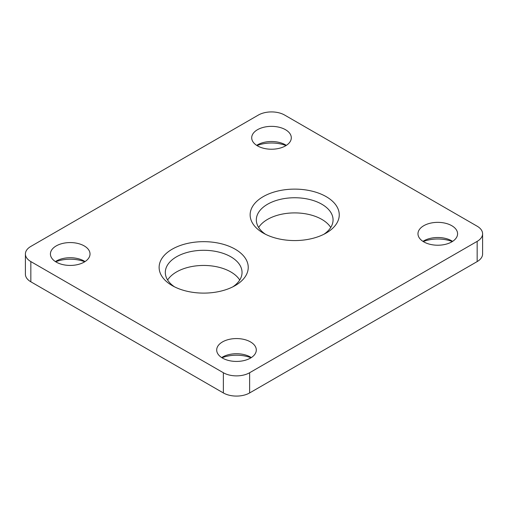 <?xml version="1.0" encoding="UTF-8"?>
<svg xmlns="http://www.w3.org/2000/svg" width="508" height="508" viewBox="0 0 508 508"><rect width="100%" height="100%" fill="white"/><g stroke="black" fill="none" stroke-linecap="round" stroke-linejoin="round"><path stroke-width="0.76" d="M167.627 280.022A38.367 22.149 180 0 1 203.676 265.449A38.367 22.149 180 0 1 239.732 280.022M174.523 286.842A38.367 22.149 180 0 1 165.31 272.44A38.367 22.149 180 0 1 203.676 250.292A38.367 22.149 180 0 1 242.043 272.44A38.367 22.149 180 0 1 232.835 286.842M172.174 285.579L172.174 285.579A44.558 25.724 180 0 1 172.174 249.199A44.558 25.724 180 0 1 235.185 249.199A44.558 25.724 180 0 1 235.185 285.579A44.558 25.724 180 0 1 172.174 285.579M55.69 261.766A25.991 15.005 180 0 1 84.747 261.766M25.4 254L25.4 274.212A18.567 10.719 0 0 0 30.836 281.788L223.368 392.944A18.567 10.719 0 0 0 249.625 392.944L477.164 261.582A18.567 10.719 0 0 0 482.6 254L482.6 233.788A18.567 10.719 0 0 0 477.164 226.212L284.632 115.056A18.567 10.719 0 0 0 258.375 115.056L30.836 246.418A18.567 10.719 0 0 0 25.4 254A18.567 10.719 0 0 0 30.836 261.582L223.368 372.739A18.567 10.719 0 0 0 249.625 372.739L477.164 241.37A18.567 10.719 0 0 0 482.6 233.788M258.642 227.476A38.367 22.149 180 0 1 294.697 212.903A38.367 22.149 180 0 1 330.746 227.476M256.972 145.561A25.991 15.005 180 0 1 286.029 145.561M423.253 241.56A25.991 15.005 180 0 1 452.31 241.56M221.971 357.765A25.991 15.005 180 0 1 251.028 357.765M56.217 262.084A19.799 11.43 180 0 1 50.419 254A19.799 11.43 180 0 1 70.218 242.57A19.799 11.43 180 0 1 90.024 254A19.799 11.43 180 0 1 77.8 264.56A19.799 11.43 180 0 1 56.217 262.084M222.498 358.083A19.799 11.43 180 0 1 216.694 349.999A19.799 11.43 180 0 1 236.499 338.569A19.799 11.43 180 0 1 256.299 349.999A19.799 11.43 180 0 1 244.075 360.559A19.799 11.43 180 0 1 222.498 358.083M257.499 145.872A19.799 11.43 180 0 1 251.701 137.789A19.799 11.43 180 0 1 271.501 126.359A19.799 11.43 180 0 1 291.306 137.789A19.799 11.43 180 0 1 279.082 148.355A19.799 11.43 180 0 1 257.499 145.872M423.78 241.871A19.799 11.43 180 0 1 417.976 233.788A19.799 11.43 180 0 1 437.782 222.358A19.799 11.43 180 0 1 457.581 233.788A19.799 11.43 180 0 1 445.357 244.354A19.799 11.43 180 0 1 423.78 241.871M263.188 233.032L263.188 233.032A44.558 25.724 180 0 1 263.188 196.653A44.558 25.724 180 0 1 326.2 196.653A44.558 25.724 180 0 1 326.2 233.032A44.558 25.724 180 0 1 263.188 233.032M55.391 261.582A19.799 11.43 180 0 1 56.217 261.074A19.799 11.43 180 0 1 84.22 261.074A19.799 11.43 180 0 1 85.046 261.582M265.538 234.296A38.367 22.149 180 0 1 256.33 219.894A38.367 22.149 180 0 1 294.697 197.745A38.367 22.149 180 0 1 333.064 219.894A38.367 22.149 180 0 1 323.85 234.296M256.68 145.371A19.799 11.43 180 0 1 257.499 144.863A19.799 11.43 180 0 1 285.502 144.863A19.799 11.43 180 0 1 286.328 145.371M422.954 241.37A19.799 11.43 180 0 1 423.78 240.862A19.799 11.43 180 0 1 451.783 240.862A19.799 11.43 180 0 1 452.609 241.37M221.672 357.581A19.799 11.43 180 0 1 222.498 357.073A19.799 11.43 180 0 1 250.501 357.073A19.799 11.43 180 0 1 251.32 357.581M477.164 261.582L477.164 241.37M249.625 392.944L249.625 372.739M223.368 392.944L223.368 372.739M30.836 281.788L30.836 261.582"/></g></svg>
